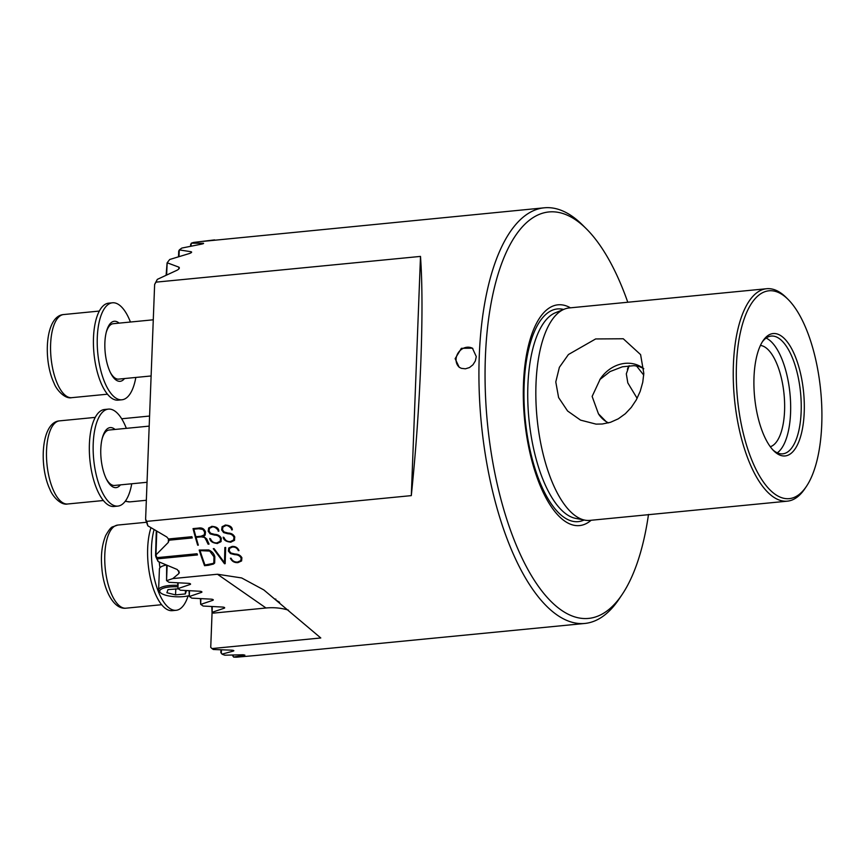 <?xml version="1.0" encoding="UTF-8"?>
<svg xmlns="http://www.w3.org/2000/svg" width="865" height="865" viewBox="0 0 865 865"><rect width="100%" height="100%" fill="white"/><g stroke="black" fill="none" stroke-linecap="round" stroke-linejoin="round"><path stroke-width="1.3" d="M177.509 586.805A16.932 5.006 -177.8 0 0 160.49 592.709A16.932 5.006 -177.8 0 0 161.204 593.282A16.932 5.006 -177.8 0 0 188.84 595.682M160.49 592.709L159.43 591.66A18.1 5.341 2.2 0 1 158.609 589.973A18.1 5.341 2.2 0 1 177.563 585.356M166.307 565.029A18.1 5.341 -177.8 0 0 159.419 568.932L158.609 589.973M178.374 588.827L167.972 589.616L166.88 592.73L175.552 594.893L185.326 593.941L186.418 590.827L184.98 590.471M185.456 590.59L185.326 593.941M175.779 588.86L175.552 594.893M126.344 428.348A48.721 19.506 84.4 0 0 108.385 409.113L104.579 409.491A48.721 19.506 84.4 0 0 89.398 444.145A48.721 19.506 84.4 0 0 114.029 506.479L117.835 506.101A48.721 19.506 84.4 0 0 131.74 483.773M108.385 409.113A48.721 19.506 84.4 0 0 93.215 443.777A48.721 19.506 84.4 0 0 117.835 506.101M115.034 429.451A30.167 12.078 84.4 0 0 110.19 427.591A30.167 12.078 84.4 0 0 100.794 449.043A30.167 12.078 84.4 0 0 116.029 487.633A30.167 12.078 84.4 0 0 120.43 484.876M150.953 527.747A48.721 19.506 84.4 0 0 147.666 548.334A48.721 19.506 84.4 0 0 172.286 610.668L176.092 610.301A48.721 19.506 84.4 0 0 188.105 595.866M154.078 529.65A48.721 19.506 84.4 0 0 151.472 547.967A48.721 19.506 84.4 0 0 176.092 610.301M159.268 562.012A30.167 12.078 84.4 0 0 159.971 567.699M130.431 322.029A48.721 19.506 84.4 0 0 112.472 302.793L108.666 303.172A48.721 19.506 84.4 0 0 93.485 337.826A48.721 19.506 84.4 0 0 118.105 400.149L121.922 399.781A48.721 19.506 84.4 0 0 135.827 377.454M112.472 302.793A48.721 19.506 84.4 0 0 97.291 337.447A48.721 19.506 84.4 0 0 121.922 399.781M119.121 323.132A30.167 12.078 84.4 0 0 114.277 321.272A30.167 12.078 84.4 0 0 104.881 342.724A30.167 12.078 84.4 0 0 120.116 381.314A30.167 12.078 84.4 0 0 124.517 378.546M459.618 367.517A11.602 10.066 124.8 0 1 456.071 359.332A11.602 10.066 -55.2 0 1 462.018 349.038A11.602 10.066 -55.2 0 1 472.831 348.487M476.291 356.607L475.339 360.943L472.95 364.792L469.479 367.56L465.413 368.804L461.38 368.349L459.174 367.225L455.131 358.672L461.391 348.314L472.42 348.173L476.291 356.607M648.501 514.426A204.172 81.742 -95.6 0 1 622.108 594.547A204.172 81.742 -95.6 0 1 529.748 572.781A204.172 81.742 -95.6 0 1 485.384 357.223A204.172 81.742 84.4 0 1 586.513 228.965L582.686 225.149A208.811 83.602 -95.6 0 0 544.301 207.805L202.929 241.389M544.301 207.805A208.811 83.602 -95.6 0 0 479.253 356.326A208.811 83.602 84.4 0 0 584.772 623.46A208.811 83.602 84.4 0 0 619.091 599.034L622.108 594.547M275.881 599.153L274.962 599.045L276.011 600.137L279.579 602.267M643.29 368.349L639.094 366.511L634.11 365.657L622.422 366.792L610.041 371.572L600.072 379.389L592.136 396.419L598.439 413.805A32.481 28.177 -55.2 0 0 605.316 421.039A32.481 28.177 -55.2 0 0 608.473 422.899M770.283 446.718A51.046 20.436 -95.6 0 0 784.566 410.734A51.046 20.436 84.4 0 0 760.422 345.438M637.127 398.322L627.817 382.903L626.314 373.853L629.19 365.7M591.119 520.276A110.893 44.396 -95.6 0 1 544.107 494.293A110.893 44.396 -95.6 0 1 523.476 383.725A110.893 44.396 -95.6 0 1 570.435 307.821M630.358 516.448L787.334 501.17A106.73 42.731 -95.6 0 1 733.401 364.63A106.73 42.731 84.4 0 1 766.649 288.726L569.246 307.94A106.73 42.731 -95.6 0 0 564.337 309.162A106.73 42.731 -95.6 0 0 535.997 383.855A106.73 42.731 84.4 0 0 584.881 520.146A106.73 42.731 84.4 0 0 589.93 520.384L630.358 516.448M766.109 338.074A59.166 23.69 -95.6 0 1 790.578 412.778A59.166 23.69 84.4 0 1 777.289 452.838M599.748 379.757A32.481 28.177 124.8 0 1 642.403 367.701A32.481 28.177 124.8 0 1 643.787 368.739M555.784 381.93L559.385 367.301L568.435 354.52L595.639 338.95L623.265 338.766L640.597 354.618L643.82 373.356L642.749 382.276L640.197 391.348L636.272 399.922L631.277 407.415L625.341 413.719L618.291 418.822L610.452 422.315L602.299 424.001L596.039 424.12L580.566 420.131L567.602 411.005L558.606 397.565L555.784 381.93M636.51 365.927L643.722 375.107M806.385 486.444A104.406 41.801 -95.6 0 1 759.156 475.307A104.406 41.801 -95.6 0 1 736.461 365.084A104.406 41.801 84.4 0 1 788.177 299.495A104.406 41.801 84.4 0 1 821.75 424.391A104.406 41.801 -95.6 0 1 806.385 486.444L804.872 488.682A106.73 42.731 -95.6 0 1 787.334 501.17M772.802 449.822A59.166 23.69 -95.6 0 0 782.728 453.833A59.166 23.69 -95.6 0 0 801.152 411.751A59.166 23.69 84.4 0 0 771.256 336.063A59.166 23.69 84.4 0 0 762.292 341.913M753.999 377.281A61.48 24.62 -95.6 0 1 763.049 340.734A61.48 24.62 -95.6 0 1 790.859 347.287A61.48 24.62 -95.6 0 1 804.223 412.205A61.48 24.62 84.4 0 1 773.764 450.827A61.48 24.62 84.4 0 1 753.999 377.281M420.498 256.408C422.358 282.801 422.477 317.996 420.833 362.013C419.082 406.323 415.903 450.86 411.308 495.623L420.498 256.408L155.981 282.152A208.811 83.602 84.4 0 1 157.311 279.373L177.055 270.226C179.196 269.026 179.812 267.999 178.893 267.155L167.183 262.787A208.811 83.602 84.4 0 1 169.745 259.478L189.37 253.531C191.479 252.764 192.084 252.169 191.165 251.747L179.358 249.909A208.811 83.602 84.4 0 1 181.866 248.06L201.404 244.157C203.502 243.692 204.086 243.4 203.167 243.26L191.284 243.195A208.811 83.602 84.4 0 1 193.749 242.416L214.639 239.897M191.641 252.115L191.165 251.747L191.122 252.742M179.358 267.847L178.893 267.155L178.828 268.939M411.308 495.623L146.791 521.379A208.811 83.602 84.4 0 0 147.839 525.812L166.804 536.992L168.48 538.982L191.889 536.7A208.811 83.602 84.4 0 0 192.246 537.943L168.826 540.225L168.318 542.398L155.96 554.908A208.811 83.602 84.4 0 0 156.857 557.666L197.058 553.751A208.811 83.602 84.4 0 0 197.458 554.941L157.246 558.855A208.811 83.602 84.4 0 0 158.144 561.526L156.143 557.482A207.416 83.04 -95.6 0 1 155.559 555.708L156.295 530.969M168.87 540.906L168.837 540.203L192.235 537.922M212.087 612.247L210.736 647.355L211.957 648.566L320.785 637.97L263.857 589.952L241.659 577.95L217.461 574.241L172.795 578.588L178.796 573.625L179.325 572.457L177.228 569.505L158.144 561.526M211.957 648.566A208.811 83.602 84.4 0 0 213.341 649.496L231.669 650.166C233.723 650.339 234.285 650.642 233.355 651.075L233.853 650.75M254.807 655.584L236.394 657.195A208.811 83.602 84.4 0 1 233.561 657.065L244.881 655.129L243.162 654.762L224.803 655.194A208.811 83.602 84.4 0 1 222.002 654.135L233.355 651.075L233.377 650.404M225.668 547.48L225.17 563.677L224.511 563.742L213.298 548.68L214.066 548.615L224.489 562.672L224.857 547.556L225.668 547.48M222.824 527.109L225.765 525.639L222.889 527.034L222.51 529.845L224.154 532.007L228.133 533.078C231.279 533.121 233.496 534.429 234.783 537.035L234.361 540.43L230.598 542.214L234.653 539.965M230.977 542.171C226.208 541.76 223.613 540.095 223.181 537.176M223.321 537.543L223.981 537.479C225.16 540.376 227.279 541.75 230.328 541.598L233.604 540.03L233.993 537.327L233.615 540.009M228.122 533.781C230.923 533.835 232.88 535.024 233.983 537.349L233.993 537.327C232.89 535.003 230.944 533.824 228.133 533.759L228.133 533.759M223.613 532.581L227.765 533.727L223.624 532.559L221.656 529.91L223.613 532.581M222.121 526.655L221.645 529.931L222.1 526.688L225.527 525.023M225.138 525.044C229.776 525.271 232.166 526.861 232.339 529.834M232.209 529.466L231.561 529.521L232.209 529.466M231.679 529.888C232.869 529.812 228.263 524.45 225.376 525.704C227.841 524.331 232.988 529.661 231.69 529.877M196.063 537.37L201.264 536.841L204.778 537.489L201.264 536.841L196.063 537.37A208.811 83.602 84.4 0 0 198.334 545.145L197.685 545.21A208.811 83.602 -95.6 0 1 193.036 528.623L198.474 528.093C201.923 527.455 204.259 528.731 205.481 531.943L205.156 535.111L203.491 536.343L206.724 538.949L209.06 544.096L208.13 544.193L209.049 544.085M206.778 541.468L208.13 544.193L206.778 541.468M206.908 541.825L206.476 540.538L206.93 541.814M206.584 540.906L204.475 537.219L206.594 540.863M209.427 528.342L212.314 526.958L209.427 528.342L209.06 531.153L210.692 533.316L214.671 534.386C217.818 534.429 220.034 535.749 221.321 538.344L220.899 541.739L217.137 543.523L221.191 541.274M217.515 543.48C212.758 543.069 210.163 541.404 209.73 538.484M209.871 538.852L210.519 538.787C211.709 541.685 213.817 543.058 216.866 542.906L220.143 541.339L220.543 538.636C219.44 536.322 217.483 535.132 214.682 535.078L210.173 533.867L208.206 531.218L210.152 533.889L214.325 535.013M214.315 535.035L214.661 535.089C217.472 535.154 219.418 536.332 220.521 538.657L220.164 541.317M208.638 527.996L208.195 531.24L208.638 527.996L212.066 526.331M211.687 526.363C216.315 526.58 218.715 528.18 218.877 531.153M218.758 530.775L218.099 530.829L218.758 530.753M218.218 531.207C219.407 531.121 214.812 525.758 211.914 527.012C214.379 525.639 219.537 530.969 218.229 531.186M204.551 565.688L208.314 565.299L204.551 565.688A208.811 83.602 -95.6 0 1 199.188 550.054L208.681 549.935C211.936 551.351 213.99 553.611 214.834 556.714L214.671 563.007L213.514 564.034L214.671 563.007M208.303 565.321L213.514 564.034M241.605 560.942L237.918 562.618C234.415 562.801 231.917 561.342 230.425 558.249C231.863 561.342 234.372 562.801 237.897 562.639L241.605 560.942L241.886 557.73C240.502 555.287 238.221 554.054 235.042 554.033L231.009 553.038L229.279 551.016L229.528 548.356L232.361 547.037C235.215 546.864 237.205 548.064 238.34 550.648L238.34 550.648C237.237 548.064 235.248 546.853 232.371 547.015L232.361 547.037M230.404 558.271L231.052 558.206C232.35 560.931 234.534 562.207 237.605 562.055L240.827 560.563L241.108 558.012C239.919 555.827 237.907 554.725 235.075 554.681C237.897 554.746 239.908 555.849 241.097 558.033M234.707 554.649L230.49 553.578L228.425 551.07L228.749 548.01L228.403 551.091L230.49 553.578M239 550.594L238.989 550.583C237.702 547.632 235.41 546.248 232.101 546.431L228.728 548.021M157.246 558.855L156.857 557.666M156.77 531.251L155.96 554.908M168.502 538.96L168.837 540.203M167.075 262.949L166.123 275.124M147.839 525.812L145.882 520.492A207.416 83.04 84.4 0 1 145.612 519.27L146.791 521.379M155.981 282.152L154.63 284.509A207.416 83.04 84.4 0 1 154.986 283.731L157.311 279.373M166.621 274.886L167.183 262.787M154.63 284.509L145.612 519.27M212.26 606.516L212.13 612.301L224.176 608.225A2.325 0.681 -177.8 0 0 224.673 607.825A2.325 0.681 -177.8 0 0 222.489 607.057L203.134 606.041L200.767 604.386L212.801 600.321A2.325 0.681 -177.8 0 0 213.298 599.921A2.325 0.681 -177.8 0 0 211.114 599.153L191.76 598.137L189.392 596.482L201.426 592.406A2.325 0.681 -177.8 0 0 201.923 592.006A2.325 0.681 -177.8 0 0 199.75 591.238L180.396 590.222L178.017 588.578L190.051 584.502A2.325 0.681 -177.8 0 0 190.56 584.102A2.325 0.681 -177.8 0 0 188.375 583.334L169.021 582.318L166.653 580.664L172.795 578.588M232.631 655.054L232.858 656.124L232.631 655.054M233.561 657.065L232.901 655.043M221.051 652.545L222.002 654.135M200.885 598.612L200.669 604.289L200.399 598.591M189.511 590.709L189.294 596.385L189.035 590.676M191.284 243.195L190.873 244.46M178.147 582.794L177.931 588.47L177.66 582.772M167.14 565.386L166.556 580.566L166.664 565.18M179.358 249.909L178.947 250.904M212.044 612.193L211.774 606.495M788.177 299.495L786.263 297.582A106.73 42.731 84.4 0 0 766.649 288.726M627.374 369.29A32.481 25.463 27.9 0 1 628.368 366.922M606.062 421.536L598.439 413.805M627.785 302.242A204.172 81.742 84.4 0 0 586.513 228.965M217.461 574.241L266.009 607.998A69.6 60.377 124.8 0 1 288.445 610.149M266.009 607.998L213.32 613.123L212.13 612.301M197.685 545.21L198.334 545.123M193.046 528.623A208.811 83.602 84.4 0 0 197.696 545.188M204.324 534.83L204.648 532.051L202.961 529.434L204.627 532.072L204.324 534.83L201.069 536.224L195.879 536.732A208.811 83.602 -95.6 0 1 193.847 529.218L198.647 528.753L202.94 529.456L198.647 528.753M193.868 529.196L198.658 528.731M209.741 538.462C210.292 541.458 212.887 543.123 217.537 543.458M223.202 537.154C223.743 540.149 226.338 541.814 230.987 542.15M199.21 550.054A208.811 83.602 84.4 0 0 204.562 565.667M213.525 564.012L208.314 565.299M213.958 556.779L213.839 562.693L213.06 563.439L204.983 565.029A208.811 83.602 -95.6 0 1 200.042 550.605L209.73 551.091L213.958 556.779L209.73 551.091M200.042 550.605L203.318 550.291M209.752 551.07L203.34 550.27M213.86 562.672L213.969 556.757M224.489 562.672L224.868 547.556M213.331 548.68L224.511 563.742M224.532 563.721L225.17 563.656M234.729 554.627L230.501 553.568M157.225 558.833L197.447 554.919M63.632 314.546A41.758 16.716 84.4 0 0 50.851 340.421A41.758 16.716 84.4 0 0 57.825 384.709A41.758 16.716 84.4 0 0 71.73 397.673C64.724 399.295 56.225 389.401 54.084 383.238C42.872 359.937 45.196 315.833 63.632 314.546L99.334 311.065M110.071 371.928A27.842 11.148 84.4 0 0 118.624 379.119L151.115 375.961M153.278 319.801L113.228 323.705A27.842 11.148 84.4 0 0 106.222 332.42M59.544 420.866A41.758 16.716 84.4 0 0 46.764 446.74A41.758 16.716 84.4 0 0 53.738 491.028A41.758 16.716 84.4 0 0 67.643 503.992C60.636 505.614 52.149 495.721 49.997 489.558C38.795 466.257 41.109 422.152 59.544 420.866L95.258 417.384M105.984 478.248A27.842 11.148 84.4 0 0 114.537 485.449L147.028 482.281M149.191 426.121L109.141 430.024A27.842 11.148 84.4 0 0 102.135 438.739M121.9 418.736A41.758 16.716 84.4 0 0 121.673 418.768L149.58 416.043M125.522 500.857A41.758 16.716 84.4 0 0 129.988 501.873L125.187 501.322M584.102 519.995A106.86 42.785 -95.6 0 1 524.136 384.957A106.86 42.785 -95.6 0 1 563.602 309.454M584.881 520.146L575.539 518.351A104.016 41.65 -95.6 0 1 527.888 385.52A104.016 41.65 -95.6 0 1 555.514 312.719L564.337 309.162M168.459 538.938L168.318 542.398M178.904 570.954L178.796 573.625M224.208 607.392L224.176 608.225M212.833 599.477L212.801 600.321M201.459 591.574L201.426 592.406M190.084 583.67L190.051 584.502M221.429 649.831L221.289 653.302M191.187 243.346L191.079 246.147M179.25 250.061L179.001 256.57M117.813 525.055A41.758 16.716 84.4 0 0 114.656 526.169A41.758 16.716 84.4 0 0 105.692 572.295A41.758 16.716 84.4 0 0 125.912 608.192C113.51 609.609 103.584 589.638 101.897 568.565C101.064 559.374 100.805 547.804 105.66 535.597C108.817 530.018 111.153 527.099 112.677 526.828L117.813 525.055L146.401 522.276M107.433 394.202L71.73 397.673M103.346 500.521L67.643 503.992M146.336 500.284L129.988 501.873M584.772 623.46L254.256 655.638M220.835 652.578L220.943 649.82M190.592 246.244L190.657 244.363M178.514 256.721L178.731 250.958M161.614 604.711L125.912 608.192"/></g></svg>
